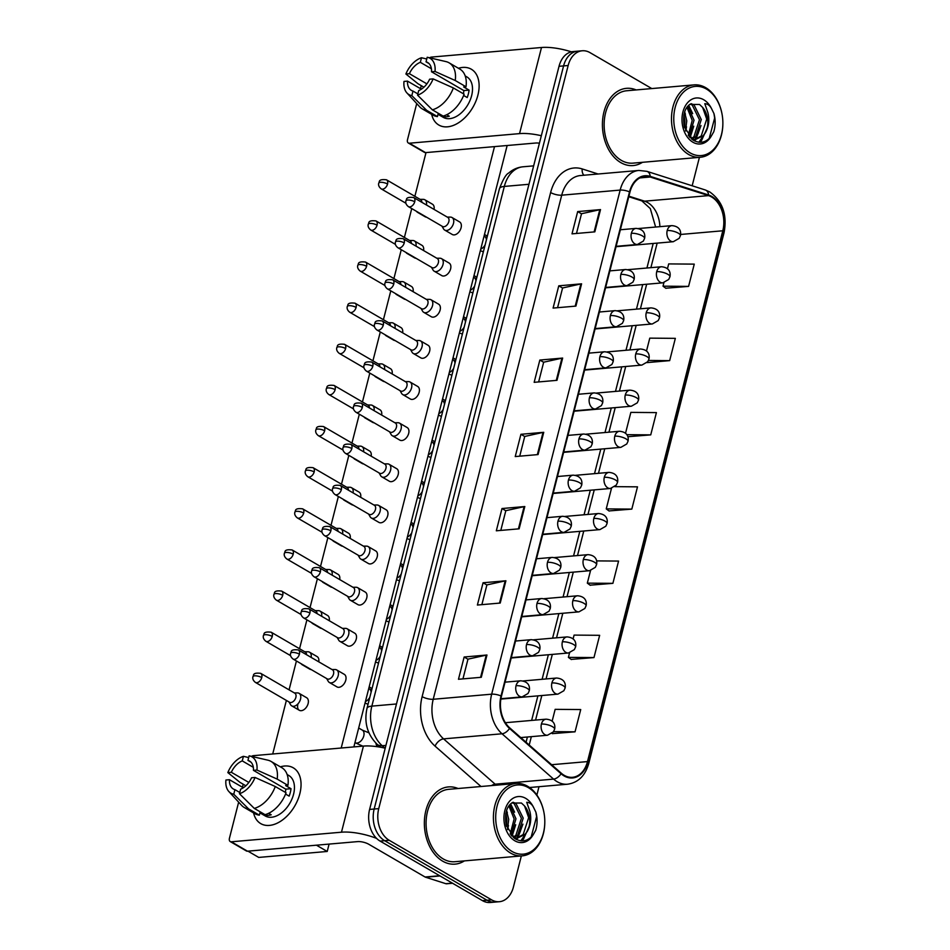 <?xml version="1.0" encoding="UTF-8"?>
<svg xmlns="http://www.w3.org/2000/svg" width="950" height="950" viewBox="0 0 950 950"><rect width="100%" height="100%" fill="white"/><g stroke="black" fill="none" stroke-linecap="round" stroke-linejoin="round"><path stroke-width="1.43" d="M636.144 89.929A38.748 27.312 85 0 0 626.466 88.338A38.748 27.312 85 0 0 602.573 120.436A38.748 27.312 85 0 0 620.742 162.581A38.748 27.312 85 0 0 633.199 165.561A38.748 27.312 85 0 0 642.449 162.319A38.748 27.312 85 0 1 633.199 165.561A38.748 27.312 85 0 1 620.742 162.581A38.748 27.312 85 0 1 602.573 120.436A38.748 27.312 85 0 1 626.466 88.338A38.748 27.312 85 0 1 636.144 89.929M458.078 788.512A38.748 27.312 85 0 0 448.4 786.921A38.748 27.312 85 0 0 424.508 819.019A38.748 27.312 85 0 0 442.676 861.163A38.748 27.312 85 0 0 455.133 864.132A38.748 27.312 85 0 0 464.384 860.902A38.748 27.312 85 0 1 455.133 864.132A38.748 27.312 85 0 1 442.676 861.163A38.748 27.312 85 0 1 424.508 819.019A38.748 27.312 85 0 1 448.4 786.921A38.748 27.312 85 0 1 458.078 788.512M711.609 196.994A25.84 18.204 -95 0 1 722.796 230.779L587.492 761.591A25.84 18.204 -95 0 1 572.494 777.302A25.84 18.204 -95 0 1 561.296 773.217L509.746 727.89A25.84 18.204 -95 0 1 501.457 696.207L629.957 192.114A25.84 18.204 -95 0 1 644.955 176.403A25.84 18.204 -95 0 1 650.168 177.009L708.522 195.617A25.84 18.204 -95 0 1 711.609 196.994M711.764 196.401A26.481 18.656 85 0 0 708.593 194.987L650.239 176.379A26.481 18.656 85 0 0 629.518 191.864L501.03 695.958A26.481 18.656 85 0 0 509.521 728.436L561.07 773.751A26.481 18.656 85 0 0 587.931 761.841L723.223 231.04A26.481 18.656 85 0 0 711.764 196.401M651.783 88.564L589.997 52.63A24.225 17.064 85 0 0 582.219 50.777L573.087 51.573A24.225 17.064 85 0 0 559.028 66.298L369.609 809.424A24.225 17.064 85 0 0 380.095 841.094L482.469 900.648L487.029 900.244A24.225 17.064 85 0 0 494.808 902.108A24.225 17.064 85 0 1 487.029 900.244L384.655 840.703L487.029 900.244L491.601 899.852A24.225 17.064 85 0 0 499.379 901.704A24.225 17.064 85 0 0 513.439 886.979L521.348 855.938M369.609 809.424L374.169 809.02A24.225 17.064 85 0 0 384.655 840.703A24.225 17.064 85 0 1 374.169 809.02L563.587 65.894L374.169 809.02L378.741 808.628A24.225 17.064 85 0 0 389.227 840.299L491.601 899.852M577.659 51.169A24.225 17.064 85 0 0 563.587 65.894A24.225 17.064 85 0 1 577.659 51.169M552.259 733.649L575.047 731.821L580.723 709.555L555.156 709.341L552.14 721.157M571.188 659.419L593.976 657.578L599.652 635.312L574.085 635.099L573.111 638.899M590.104 585.176L612.893 583.347L618.569 561.07L596.6 560.892M665.796 288.218L688.584 286.389L694.26 264.124L668.693 263.91L667.458 268.755M647.057 362.603L669.667 360.632L675.343 338.354L649.776 338.141L646.499 351.001M627.95 436.703L650.738 434.874L656.414 412.597L630.847 412.383L625.528 433.259M609.033 510.934L631.821 509.105L637.498 486.839L614.852 486.649M536.869 795.055L538.994 786.695M692.17 185.784L699.414 157.356M582.219 50.777A24.225 17.064 85 0 0 568.159 65.502L378.741 808.628M500.223 603.048L477.387 605.043L483.063 582.766L505.899 580.783L500.223 603.048M481.294 677.291L458.47 679.274L464.146 657.008L486.97 655.013L481.294 677.291M556.985 380.332L534.161 382.327L539.837 360.05L562.661 358.067L556.985 380.332M575.914 306.102L553.09 308.085L558.766 285.819L581.59 283.824L575.914 306.102M594.831 231.859L572.007 233.854L577.683 211.577L600.519 209.594L594.831 231.859M519.139 528.817L496.316 530.801L501.992 508.535L524.816 506.54L519.139 528.817M538.068 454.575L515.232 456.57L520.921 434.293L543.744 432.309L538.068 454.575M520.921 434.293L524.732 436.513M519.721 456.178L524.744 436.442L543.02 432.416A6.46 2.042 14.3 0 1 543.744 432.309M501.992 508.535L505.804 510.744M500.793 530.409L505.827 510.684L524.091 506.647A6.46 2.042 14.3 0 1 524.816 506.54M577.683 211.577L581.495 213.797M576.484 233.463L581.519 213.726L599.783 209.701A6.46 2.042 14.3 0 1 600.519 209.594M558.766 285.819L562.578 288.04M557.567 307.693L562.59 287.969L580.866 283.931A6.46 2.042 14.3 0 1 581.59 283.824M539.837 360.05L543.649 362.271M538.638 381.936L543.673 362.199L561.937 358.174A6.46 2.042 14.3 0 1 562.661 358.067M464.146 657.008L467.958 659.229M462.947 678.894L467.982 659.158L486.246 655.12A6.46 2.042 14.3 0 1 486.97 655.013M483.063 582.766L486.887 584.986M481.876 604.651L486.899 584.915L505.174 580.889A6.46 2.042 14.3 0 1 505.899 580.783M631.821 509.105L606.242 508.891L611.491 488.3M606.242 508.891L609.211 511.076M650.738 434.874L626.786 434.673M669.667 360.632L648.47 360.454M688.584 286.389L663.017 286.176L663.919 282.661M663.017 286.176L665.986 288.361M612.893 583.347L587.326 583.134L590.532 570.558M587.326 583.134L590.294 585.319M593.976 657.578L568.397 657.376L569.561 652.816M568.397 657.376L571.366 659.549M575.047 731.821L553.541 731.643M482.469 900.648A24.225 17.064 85 0 0 490.247 902.5L499.379 901.704M416.492 211.328A7.268 4.619 -59.8 0 0 417.537 212.337A7.268 4.619 -59.8 0 0 418.926 212.752M426.455 204.986A7.268 4.619 -59.8 0 0 424.84 199.773A7.268 4.619 -59.8 0 0 423.249 199.357A7.268 4.619 -59.8 0 0 422.892 199.381M421.859 202.314A5.249 3.337 -59.8 0 0 420.589 199.643L386.484 179.799C377.091 178.695 380 182.732 378.765 183.041A5.249 1.651 -165.7 0 1 380.344 182.305A5.249 1.651 14.3 0 1 387.553 184.015A5.249 3.337 -59.8 0 0 386.484 179.799M441.976 226.159L443.555 228.902A7.268 4.619 -59.8 0 0 444.707 230.078A7.268 4.619 -59.8 0 0 446.654 230.482A7.268 4.619 -59.8 0 0 453.031 224.758A7.268 4.619 -59.8 0 0 452.01 217.514A7.268 4.619 -59.8 0 0 450.419 217.099A7.268 4.619 -59.8 0 0 450.062 217.123M414.734 201.756A5.249 3.337 -59.8 0 1 408.381 206.613L442.486 226.456A5.249 3.337 -59.8 0 0 443.899 226.741A5.249 3.337 -59.8 0 0 448.839 221.599A5.249 3.337 -59.8 0 0 447.771 217.384L413.654 197.541C404.272 196.436 407.17 200.474 405.935 200.783A5.249 1.651 -165.7 0 1 407.514 200.046A5.249 1.651 14.3 0 1 414.734 201.756A5.249 3.337 -59.8 0 0 413.654 197.541M406.006 252.463A7.268 4.619 -59.8 0 0 407.051 253.472A7.268 4.619 -59.8 0 0 408.441 253.876M415.969 246.121A7.268 4.619 -59.8 0 0 414.354 240.908A7.268 4.619 -59.8 0 0 412.763 240.493A7.268 4.619 -59.8 0 0 412.407 240.504M411.374 243.438A5.249 3.337 -59.8 0 0 410.103 240.766L375.998 220.934C366.605 219.83 369.514 223.856 368.279 224.176A5.249 1.651 -165.7 0 1 369.859 223.428A5.249 1.651 14.3 0 1 377.067 225.15A5.249 3.337 -59.8 0 0 375.998 220.934M395.521 293.586A7.268 4.619 -59.8 0 0 396.566 294.595A7.268 4.619 -59.8 0 0 397.955 295.011M405.496 287.244A7.268 4.619 -59.8 0 0 403.869 282.031A7.268 4.619 -59.8 0 0 402.277 281.616A7.268 4.619 -59.8 0 0 401.921 281.639M400.888 284.572A5.249 3.337 -59.8 0 0 399.629 281.901L365.512 262.058C356.131 260.953 359.029 264.991 357.794 265.299A5.249 1.651 -165.7 0 1 359.373 264.563A5.249 1.651 14.3 0 1 366.593 266.273A5.249 3.337 -59.8 0 0 365.512 262.058M385.035 334.709A7.268 4.619 -59.8 0 0 386.08 335.73A7.268 4.619 -59.8 0 0 387.469 336.134M395.01 328.367A7.268 4.619 -59.8 0 0 393.383 323.166A7.268 4.619 -59.8 0 0 391.792 322.751A7.268 4.619 -59.8 0 0 391.436 322.762M390.414 325.696A5.249 3.337 -59.8 0 0 389.144 323.024L355.039 303.192C345.646 302.088 348.555 306.114 347.308 306.434A5.249 1.651 -165.7 0 1 348.899 305.686A5.249 1.651 14.3 0 1 356.108 307.396A5.249 3.337 -59.8 0 0 355.039 303.192M374.549 375.844A7.268 4.619 -59.8 0 0 375.594 376.853A7.268 4.619 -59.8 0 0 376.996 377.257M384.524 369.503A7.268 4.619 -59.8 0 0 382.909 364.289A7.268 4.619 -59.8 0 0 381.318 363.874A7.268 4.619 -59.8 0 0 380.95 363.886M379.929 366.831A5.249 3.337 -59.8 0 0 378.658 364.159L344.553 344.316C335.16 343.211 338.069 347.249 336.822 347.558A5.249 1.651 -165.7 0 1 338.414 346.821A5.249 1.651 14.3 0 1 345.622 348.531A5.249 3.337 -59.8 0 0 344.553 344.316M431.49 267.283L433.069 270.026A7.268 4.619 -59.8 0 0 434.221 271.213A7.268 4.619 -59.8 0 0 436.169 271.605A7.268 4.619 -59.8 0 0 442.546 265.881A7.268 4.619 -59.8 0 0 441.524 258.649A7.268 4.619 -59.8 0 0 439.933 258.234A7.268 4.619 -59.8 0 0 439.577 258.246M404.249 242.891A5.249 3.337 -59.8 0 1 397.896 247.748L432.001 267.579A5.249 3.337 -59.8 0 0 433.414 267.876A5.249 3.337 -59.8 0 0 438.354 262.723A5.249 3.337 -59.8 0 0 437.285 258.507L403.18 238.676C393.787 237.571 396.696 241.597 395.449 241.917A5.249 1.651 -165.7 0 1 397.041 241.169A5.249 1.651 14.3 0 1 404.249 242.891A5.249 3.337 -59.8 0 0 403.18 238.676M421.016 308.418L422.596 311.161A7.268 4.619 -59.8 0 0 423.736 312.336A7.268 4.619 -59.8 0 0 425.695 312.74A7.268 4.619 -59.8 0 0 432.06 307.016A7.268 4.619 -59.8 0 0 431.051 299.772A7.268 4.619 -59.8 0 0 429.459 299.357A7.268 4.619 -59.8 0 0 429.091 299.369M393.763 284.014A5.249 3.337 -59.8 0 1 387.41 288.871L421.527 308.714A5.249 3.337 -59.8 0 0 422.928 308.999A5.249 3.337 -59.8 0 0 427.868 303.858A5.249 3.337 -59.8 0 0 426.799 299.642L392.694 279.799C383.301 278.694 386.211 282.732 384.964 283.041A5.249 1.651 -165.7 0 1 386.555 282.304A5.249 1.651 14.3 0 1 393.763 284.014A5.249 3.337 -59.8 0 0 392.694 279.799M410.531 349.541L412.11 352.284A7.268 4.619 -59.8 0 0 413.25 353.459A7.268 4.619 -59.8 0 0 415.209 353.863A7.268 4.619 -59.8 0 0 421.574 348.139A7.268 4.619 -59.8 0 0 420.565 340.907A7.268 4.619 -59.8 0 0 418.974 340.492A7.268 4.619 -59.8 0 0 418.617 340.504M383.277 325.137A5.249 3.337 -59.8 0 1 376.936 330.006L411.041 349.838A5.249 3.337 -59.8 0 0 412.442 350.122A5.249 3.337 -59.8 0 0 417.383 344.981A5.249 3.337 -59.8 0 0 416.314 340.765L382.209 320.934C372.816 319.817 375.725 323.855 374.49 324.164A5.249 1.651 -165.7 0 1 376.069 323.428A5.249 1.651 14.3 0 1 383.277 325.137A5.249 3.337 -59.8 0 0 382.209 320.934M458.446 68.269A32.3 20.52 120.2 0 1 477.897 95.143A32.3 20.52 120.2 0 1 453.981 125.174A32.3 20.52 120.2 0 1 431.656 114.332A32.3 20.52 120.2 0 0 438.841 125.044A32.3 20.52 120.2 0 0 477.897 95.143A32.3 20.52 120.2 0 0 471.307 69.219A32.3 20.52 120.2 0 0 458.446 68.269M571.401 51.834A32.3 10.189 -165.7 0 0 541.5 47.5L431.348 57.095A4.037 2.565 -59.8 0 0 429.661 57.819M541.334 135.719A32.3 10.189 -165.7 0 0 519.543 133.618L409.402 143.213L425.564 152.618L535.705 143.023A8.075 2.553 14.3 0 1 539.422 143.213M425.564 152.618A4.037 2.565 120.2 0 1 424.484 152.392L408.31 142.987A4.037 2.565 -59.8 0 1 407.491 139.745L416.718 103.562M420.506 88.683L421.277 85.666M408.31 142.987A4.037 2.565 -59.8 0 0 409.402 143.213M280.381 766.852A32.3 20.52 120.2 0 1 299.832 793.725A32.3 20.52 120.2 0 1 275.916 823.757A32.3 20.52 120.2 0 1 253.579 812.915A32.3 20.52 120.2 0 0 260.775 823.626L260.775 823.626A32.3 20.52 120.2 0 0 299.832 793.725A32.3 20.52 120.2 0 0 293.241 767.802A32.3 20.52 120.2 0 0 280.381 766.852M385.213 748.196A32.3 10.189 -165.7 0 0 363.434 746.082L253.282 755.678A4.037 2.565 -59.8 0 0 251.596 756.402M376.544 838.363A32.3 10.189 -165.7 0 0 341.478 832.2L231.337 841.795L247.499 851.2L357.639 841.605A8.075 2.553 14.3 0 1 368.742 844.241L425.077 877.004L439.648 875.734M247.499 851.2A4.037 2.565 120.2 0 1 246.406 850.974L230.244 841.569A4.037 2.565 -59.8 0 1 229.425 838.328L238.652 802.144M242.44 787.265L243.212 784.249M230.244 841.569A4.037 2.565 -59.8 0 0 231.337 841.795M452.592 883.262L446.654 883.785A4.037 2.85 -95 0 1 445.835 883.69L425.564 877.218A4.037 2.85 -95 0 1 425.077 877.004M722.166 114.796L722.131 114.617A36.326 25.602 85 0 0 705.696 87.673A36.326 25.602 85 0 0 694.023 84.883L626.679 90.761A36.326 25.602 85 0 0 604.283 120.852A36.326 25.602 85 0 0 621.312 160.36A36.326 25.602 85 0 0 632.985 163.139L700.328 157.273A36.326 25.602 85 0 0 722.867 123.132L722.867 122.942A34.711 24.463 85 0 0 722.166 114.796A34.711 24.463 85 0 0 706.456 89.062A34.711 24.463 85 0 0 675.153 107.504A34.711 24.463 85 0 0 690.175 152.902A34.711 24.463 85 0 0 722.867 122.942M694.023 84.883A36.326 25.602 85 0 0 671.626 114.986A36.326 25.602 85 0 0 688.655 154.494A36.326 25.602 85 0 0 700.328 157.273M705.363 132.834A18.252 12.861 85 0 0 702.632 107.409L699.509 104.452L689.759 104.429C684.368 108.431 682.551 115.936 684.321 126.944L693.013 140.042C699.984 143.996 706.076 142.702 711.265 136.135L713.747 131.812C715.552 125.911 715.611 119.819 713.949 113.561L711.574 108.692C709.923 105.521 707.667 103.859 704.793 103.704L707.881 112.611C709.674 119.819 708.842 126.564 705.363 132.834L703.036 135.826L695.531 139.543L691.921 139.258L695.792 136.456L701.278 119.569L694.082 104.939L691.101 103.657M690.27 104.108L692.265 105.106L699.461 119.736L693.975 136.622L691.303 138.748M684.558 112.183L686.779 120.84L685.556 130.566M683.834 115.069L684.974 120.994L684.546 127.751M687.752 106.246L694.034 120.211L689.106 136.491M686.933 107.291L692.217 120.365L688.275 135.411M702.632 107.409L706.717 119.106L701.231 135.993L694.628 139.591M695.531 139.543L692.574 139.745M708.13 125.923L701.516 140.6L699.639 142.31M701.005 125.554L695.922 139.282M695.732 139.531L694.557 140.933M688.703 105.272L692.669 113.608M693.749 126.184L690.151 137.655M684.653 111.898L685.413 114.237M686.506 126.813L685.769 131.041M713.949 113.561L714.649 118.061L709.199 138.51M705.672 132.311L698.915 142.251M698.416 132.941L694.877 139.543M694.83 139.602L693.987 140.636M691.172 133.57L689.605 137.073M544.101 813.378L544.065 813.2A36.326 25.602 85 0 0 527.618 786.256A36.326 25.602 85 0 0 515.957 783.465L448.614 789.331A36.326 25.602 85 0 0 426.218 819.434A36.326 25.602 85 0 0 443.246 858.943A36.326 25.602 85 0 0 454.919 861.721L522.263 855.855A36.326 25.602 85 0 0 544.801 821.714L544.801 821.524A34.711 24.463 85 0 0 544.101 813.378A34.711 24.463 85 0 0 528.39 787.645A34.711 24.463 85 0 0 497.088 806.087A34.711 24.463 85 0 0 512.109 851.485A34.711 24.463 85 0 0 544.801 821.524M515.957 783.465A36.326 25.602 85 0 0 493.561 813.556A36.326 25.602 85 0 0 510.589 853.076A36.326 25.602 85 0 0 522.263 855.855M527.298 831.416A18.252 12.861 85 0 0 524.566 805.992L521.443 803.035L511.694 803.011C506.303 807.013 504.486 814.518 506.255 825.526L514.947 838.624C521.918 842.579 528.01 841.273 533.199 834.717L535.681 830.395C537.474 824.493 537.546 818.401 535.883 812.143L533.508 807.274C531.857 804.104 529.601 802.441 526.727 802.287L529.815 811.193C531.608 818.401 530.777 825.146 527.298 831.416L524.97 834.409L517.465 838.126L513.855 837.841L517.726 835.038L523.212 818.152L516.004 803.522L513.036 802.239M512.204 802.691L514.199 803.676L521.396 818.318L515.909 835.204L513.237 837.33M506.492 810.766L508.713 819.422L507.49 829.148M505.768 813.651L506.908 819.577L506.481 826.334M509.687 804.828L515.969 818.793L511.041 835.074M508.867 805.873L514.152 818.947L510.209 833.993M524.566 805.992L528.651 817.677L523.165 834.575L516.562 838.173M517.465 838.126L514.496 838.328M530.064 824.505L523.45 839.182L521.574 840.893M522.928 824.137L517.857 837.864M517.667 838.102L516.491 839.515M510.637 803.854L514.603 812.191M515.684 824.766L512.086 836.238M506.576 810.481L507.348 812.82M508.44 825.396L507.704 829.623M535.883 812.143L536.584 816.644L531.133 837.092M527.606 830.894L520.837 840.833M520.351 831.523L516.812 838.126M516.764 838.185L515.921 839.218M513.107 832.153L511.539 835.656M336.692 669.928L344.292 674.346A7.268 4.619 120.2 0 1 345.776 680.176A7.268 4.619 120.2 0 1 336.989 686.909L329.389 682.492A7.268 4.619 -59.8 0 0 331.336 682.884A7.268 4.619 -59.8 0 0 337.713 677.16A7.268 4.619 -59.8 0 0 336.692 669.928A7.268 4.619 -59.8 0 0 335.101 669.512A7.268 4.619 -59.8 0 0 334.744 669.524M347.178 628.793L354.777 633.222A7.268 4.619 120.2 0 1 356.262 639.053A7.268 4.619 120.2 0 1 347.474 645.774L339.874 641.357A7.268 4.619 -59.8 0 0 341.822 641.761A7.268 4.619 -59.8 0 0 348.187 636.037A7.268 4.619 -59.8 0 0 347.178 628.793A7.268 4.619 -59.8 0 0 345.586 628.377A7.268 4.619 -59.8 0 0 345.23 628.401M357.663 587.67L365.263 592.087A7.268 4.619 120.2 0 1 366.747 597.918A7.268 4.619 120.2 0 1 357.948 604.651L350.36 600.234A7.268 4.619 -59.8 0 0 352.308 600.638A7.268 4.619 -59.8 0 0 358.673 594.914A7.268 4.619 -59.8 0 0 357.663 587.67A7.268 4.619 -59.8 0 0 356.072 587.254A7.268 4.619 -59.8 0 0 355.716 587.266M368.149 546.547L375.737 550.964A7.268 4.619 120.2 0 1 377.221 556.795A7.268 4.619 120.2 0 1 368.434 563.528L360.834 559.099A7.268 4.619 -59.8 0 0 362.793 559.503A7.268 4.619 -59.8 0 0 369.158 553.779A7.268 4.619 -59.8 0 0 368.149 546.547A7.268 4.619 -59.8 0 0 366.558 546.131A7.268 4.619 -59.8 0 0 366.189 546.143M378.634 505.412L386.223 509.829A7.268 4.619 120.2 0 1 387.707 515.672A7.268 4.619 120.2 0 1 378.919 522.393L371.319 517.976A7.268 4.619 -59.8 0 0 373.267 518.379A7.268 4.619 -59.8 0 0 379.644 512.656A7.268 4.619 -59.8 0 0 378.634 505.412A7.268 4.619 -59.8 0 0 377.043 504.996A7.268 4.619 -59.8 0 0 376.675 505.008M289.002 701.955L290.581 704.698A7.268 4.619 -59.8 0 0 291.733 705.874A7.268 4.619 -59.8 0 0 293.681 706.278A7.268 4.619 -59.8 0 0 300.521 699.153A7.268 4.619 -59.8 0 0 299.036 693.31L306.636 697.727A7.268 4.619 120.2 0 1 308.121 703.57A7.268 4.619 120.2 0 1 299.333 710.291A7.268 4.619 120.2 0 1 297.849 704.461M311.137 657.4A7.268 4.619 -59.8 0 0 309.522 652.187L317.122 656.604A7.268 4.619 120.2 0 1 318.737 661.818M321.622 616.265A7.268 4.619 -59.8 0 0 320.008 611.064L327.596 615.481A7.268 4.619 120.2 0 1 329.223 620.682M332.108 575.142A7.268 4.619 -59.8 0 0 330.493 569.929L338.081 574.346A7.268 4.619 120.2 0 1 339.708 579.559M342.594 534.007A7.268 4.619 -59.8 0 0 340.967 528.806L348.567 533.223A7.268 4.619 120.2 0 1 350.182 538.436M389.108 464.289L396.708 468.706A7.268 4.619 120.2 0 1 398.192 474.537A7.268 4.619 120.2 0 1 389.405 481.27L381.805 476.853A7.268 4.619 -59.8 0 0 383.753 477.244A7.268 4.619 -59.8 0 0 390.129 471.521A7.268 4.619 -59.8 0 0 389.108 464.289A7.268 4.619 -59.8 0 0 387.517 463.873A7.268 4.619 -59.8 0 0 387.161 463.885M399.594 423.154L407.194 427.571A7.268 4.619 120.2 0 1 408.678 433.414A7.268 4.619 120.2 0 1 399.891 440.135L392.291 435.718A7.268 4.619 -59.8 0 0 394.238 436.121A7.268 4.619 -59.8 0 0 400.615 430.397A7.268 4.619 -59.8 0 0 399.594 423.154A7.268 4.619 -59.8 0 0 398.003 422.738A7.268 4.619 -59.8 0 0 397.646 422.762M410.079 382.031L417.679 386.448A7.268 4.619 120.2 0 1 419.164 392.279A7.268 4.619 120.2 0 1 410.364 399.012L402.776 394.594A7.268 4.619 -59.8 0 0 404.724 394.998A7.268 4.619 -59.8 0 0 411.089 389.274A7.268 4.619 -59.8 0 0 410.079 382.031A7.268 4.619 -59.8 0 0 408.488 381.615A7.268 4.619 -59.8 0 0 408.132 381.627M353.079 492.884A7.268 4.619 -59.8 0 0 351.452 487.671L359.053 492.088A7.268 4.619 120.2 0 1 360.668 497.301M363.553 451.761A7.268 4.619 -59.8 0 0 361.938 446.548L369.538 450.965A7.268 4.619 120.2 0 1 371.153 456.178M420.565 340.907L428.165 345.325A7.268 4.619 120.2 0 1 429.637 351.156A7.268 4.619 120.2 0 1 420.85 357.889L413.25 353.459M431.051 299.772L438.639 304.19A7.268 4.619 120.2 0 1 440.123 310.032A7.268 4.619 120.2 0 1 431.336 316.754L423.736 312.336M441.524 258.649L449.124 263.067A7.268 4.619 120.2 0 1 450.609 268.897A7.268 4.619 120.2 0 1 441.821 275.631L434.221 271.213M382.909 364.289L390.497 368.707A7.268 4.619 120.2 0 1 392.124 373.92M393.383 323.166L400.983 327.584A7.268 4.619 120.2 0 1 402.61 332.797M403.869 282.031L411.469 286.449A7.268 4.619 120.2 0 1 413.084 291.662M414.354 240.908L421.954 245.326A7.268 4.619 120.2 0 1 423.569 250.539M374.039 410.626A7.268 4.619 -59.8 0 0 372.424 405.412L380.024 409.842A7.268 4.619 120.2 0 1 381.639 415.043M452.01 217.514L459.61 221.932A7.268 4.619 120.2 0 1 461.094 227.774A7.268 4.619 120.2 0 1 452.307 234.496L444.707 230.078M424.84 199.773L432.44 204.203A7.268 4.619 120.2 0 1 434.055 209.404M507.157 145.504L353.863 746.914M329.092 844.087L327.216 851.461L258.733 857.422L247.95 851.153L316.433 845.191L327.216 851.461M272.721 753.979L286.377 700.423M289.073 689.854L296.424 660.986M299.547 648.719L306.909 619.851M310.032 607.596L317.395 578.728M320.518 566.461L327.881 537.593M331.004 525.338L338.366 496.47M341.489 484.215L348.84 455.335M351.963 443.08L359.326 414.212M362.449 401.957L369.811 373.089M372.934 360.822L380.297 331.954M383.42 319.699L390.782 290.831M393.906 278.576L401.256 249.696M404.391 237.441L411.742 208.572M414.865 196.317L426.016 152.57M494.499 146.609L341.204 748.018M426.526 217.17A7.268 4.619 120.2 0 1 425.125 216.754A7.268 4.619 120.2 0 1 424.08 215.745M374.11 422.809A7.268 4.619 120.2 0 1 372.709 422.394A7.268 4.619 120.2 0 1 371.664 421.384M416.041 258.293A7.268 4.619 120.2 0 1 414.639 257.889A7.268 4.619 120.2 0 1 413.594 256.88M405.555 299.428A7.268 4.619 120.2 0 1 404.166 299.012A7.268 4.619 120.2 0 1 403.121 298.003M395.069 340.551A7.268 4.619 120.2 0 1 393.68 340.147A7.268 4.619 120.2 0 1 392.635 339.138M384.584 381.674A7.268 4.619 120.2 0 1 383.194 381.271A7.268 4.619 120.2 0 1 382.149 380.261M363.624 463.933A7.268 4.619 120.2 0 1 362.223 463.529A7.268 4.619 120.2 0 1 361.178 462.519M353.139 505.067A7.268 4.619 120.2 0 1 351.749 504.652A7.268 4.619 120.2 0 1 350.704 503.642M342.653 546.191A7.268 4.619 120.2 0 1 341.264 545.787A7.268 4.619 120.2 0 1 340.219 544.778M332.168 587.326A7.268 4.619 120.2 0 1 330.778 586.91A7.268 4.619 120.2 0 1 329.733 585.901M321.694 628.449A7.268 4.619 120.2 0 1 320.293 628.045A7.268 4.619 120.2 0 1 319.247 627.024M311.208 669.572A7.268 4.619 120.2 0 1 309.807 669.168A7.268 4.619 120.2 0 1 308.762 668.159M426.894 83.873L409.402 73.696A16.15 10.26 120.2 0 1 420.327 62.32L431.395 68.756M429.008 63.555L426.027 61.821A16.15 10.26 120.2 0 1 427.631 62.486A16.15 10.26 120.2 0 1 431.514 71.772L463.838 90.571A16.15 10.26 -59.8 0 1 463.374 93.765M465.215 75.941L466.842 76.891A23.417 14.879 120.2 0 1 471.628 95.689A23.417 14.879 120.2 0 1 443.306 117.373L438.009 114.297M426.027 61.821L427.191 57.261A20.995 13.336 120.2 0 1 427.654 57.356L446.013 61.608A26.648 16.934 120.2 0 1 449.077 62.819L459.848 69.089A26.648 16.934 120.2 0 1 466.011 86.782L463.707 86.984L469.086 90.119A23.417 14.879 120.2 0 1 468.386 93.812A23.417 14.879 120.2 0 1 467.198 97.541L463.636 95.463M417.858 93.896L412.989 91.069L411.825 95.641L426.645 110.319L437.428 116.577L438.188 113.573L443.579 116.707A23.417 14.879 120.2 0 0 449.291 116.209L446.726 114.724M464.122 94.204A26.648 16.934 120.2 0 1 443.128 116.078L432.357 109.82L417.537 95.143L418.701 90.571A16.15 10.26 120.2 0 0 429.614 79.194L433.129 78.886L453.352 87.934L464.122 94.204M437.428 116.577A26.648 16.934 120.2 0 1 433.058 115.152L422.275 108.882A26.648 16.934 120.2 0 1 419.722 106.816L406.944 92.969A20.995 13.336 120.2 0 1 403.999 81.427L407.514 81.118L421.384 89.181M466.011 86.782L455.24 80.513L435.017 71.464L431.514 71.772M449.077 62.819A26.648 16.934 120.2 0 1 455.24 80.513M453.352 87.934A26.648 16.934 120.2 0 1 432.357 109.82M426.645 110.319A26.648 16.934 120.2 0 1 422.275 108.882M427.654 57.356A20.995 13.336 120.2 0 1 435.017 71.464M433.129 78.886A20.995 13.336 120.2 0 1 417.537 95.143M411.825 95.641A20.995 13.336 120.2 0 1 406.944 92.969M412.989 91.069A16.15 10.26 120.2 0 1 411.397 90.404A16.15 10.26 120.2 0 1 407.514 81.118M409.402 73.696L405.899 74.005L418.012 83.754L423.926 87.198M405.899 74.005A20.995 13.336 120.2 0 1 421.491 57.748L420.327 62.32M426.752 58.995L421.491 57.748M469.086 90.119L463.838 90.571M443.793 115.888L443.579 116.707M248.829 782.456L231.337 772.279A16.15 10.26 120.2 0 1 242.262 760.903L253.329 767.339M250.931 762.137L247.962 760.404A16.15 10.26 120.2 0 1 249.565 761.069A16.15 10.26 120.2 0 1 253.448 770.355L285.772 789.153A16.15 10.26 -59.8 0 1 285.309 792.347M287.137 774.523L288.776 775.473A23.417 14.879 120.2 0 1 293.562 794.271A23.417 14.879 120.2 0 1 265.24 815.955L259.944 812.879M247.962 760.404L249.126 755.844A20.995 13.336 120.2 0 1 249.589 755.939L267.947 760.19A26.648 16.934 120.2 0 1 271.011 761.401L281.782 767.671A26.648 16.934 120.2 0 1 287.945 785.365L285.629 785.567L291.021 788.702A23.417 14.879 120.2 0 1 290.32 792.395A23.417 14.879 120.2 0 1 289.132 796.124L285.57 794.046M239.792 792.478L234.923 789.652L233.759 794.224L248.579 808.889L259.362 815.159L260.122 812.155L265.513 815.29A23.417 14.879 120.2 0 0 271.225 814.791L268.66 813.307M286.057 792.787A26.648 16.934 120.2 0 1 265.062 814.661L254.291 808.403L239.471 793.725L240.635 789.153A16.15 10.26 120.2 0 0 251.548 777.777L255.063 777.468L275.274 786.517L286.057 792.787M259.362 815.159A26.648 16.934 120.2 0 1 254.992 813.734L244.209 807.464A26.648 16.934 120.2 0 1 241.656 805.398L228.879 791.552A20.995 13.336 120.2 0 1 225.934 780.009L229.449 779.701L243.319 787.764M287.945 785.365L277.174 779.095L256.951 770.046L253.448 770.355M271.011 761.401A26.648 16.934 120.2 0 1 277.174 779.095M275.274 786.517A26.648 16.934 120.2 0 1 254.291 808.403M248.579 808.889A26.648 16.934 120.2 0 1 244.209 807.464M249.589 755.939A20.995 13.336 120.2 0 1 256.951 770.046M255.063 777.468A20.995 13.336 120.2 0 1 239.471 793.725M233.759 794.224A20.995 13.336 120.2 0 1 228.879 791.552M234.923 789.652A16.15 10.26 120.2 0 1 233.332 788.987A16.15 10.26 120.2 0 1 229.449 779.701M231.337 772.279L227.834 772.587L239.934 782.337L245.86 785.781M227.834 772.587A20.995 13.336 120.2 0 1 243.426 756.331L242.262 760.903M248.686 757.578L243.426 756.331M291.021 788.702L285.772 789.153M265.727 814.471L265.513 815.29M364.064 416.967A7.268 4.619 -59.8 0 0 365.109 417.976A7.268 4.619 -59.8 0 0 366.51 418.392M372.424 405.412A7.268 4.619 -59.8 0 0 370.832 405.009A7.268 4.619 -59.8 0 0 370.476 405.021M369.443 407.954A5.249 3.337 -59.8 0 0 368.173 405.282L334.067 385.439C324.674 384.334 327.584 388.372 326.349 388.681A5.249 1.651 -165.7 0 1 327.928 387.944A5.249 1.651 14.3 0 1 335.136 389.654A5.249 3.337 -59.8 0 0 334.067 385.439M353.59 458.102A7.268 4.619 -59.8 0 0 354.635 459.111A7.268 4.619 -59.8 0 0 356.024 459.515M361.938 446.548A7.268 4.619 -59.8 0 0 360.347 446.132A7.268 4.619 -59.8 0 0 359.991 446.144M358.957 449.077A5.249 3.337 -59.8 0 0 357.687 446.405L323.582 426.574C314.189 425.469 317.098 429.495 315.863 429.816A5.249 1.651 -165.7 0 1 317.442 429.067A5.249 1.651 14.3 0 1 324.651 430.789A5.249 3.337 -59.8 0 0 323.582 426.574M343.104 499.225A7.268 4.619 -59.8 0 0 344.149 500.234A7.268 4.619 -59.8 0 0 345.539 500.65M351.452 487.671A7.268 4.619 -59.8 0 0 349.861 487.255A7.268 4.619 -59.8 0 0 349.505 487.279M348.472 490.212A5.249 3.337 -59.8 0 0 347.201 487.54L313.096 467.697C303.715 466.593 306.613 470.63 305.378 470.939A5.249 1.651 -165.7 0 1 306.957 470.202A5.249 1.651 14.3 0 1 314.177 471.912A5.249 3.337 -59.8 0 0 313.096 467.697M372.792 366.272A5.249 3.337 -59.8 0 1 366.451 371.129L400.556 390.973A5.249 3.337 -59.8 0 0 401.969 391.258A5.249 3.337 -59.8 0 0 406.897 386.104A5.249 3.337 -59.8 0 0 405.828 381.9L371.723 362.057C362.33 360.952 365.239 364.99 364.004 365.299A5.249 1.651 -165.7 0 1 365.584 364.551A5.249 1.651 14.3 0 1 372.792 366.272A5.249 3.337 -59.8 0 0 371.723 362.057M400.045 390.676L401.624 393.419A7.268 4.619 -59.8 0 0 402.776 394.594M362.318 407.396A5.249 3.337 -59.8 0 1 355.965 412.253L390.07 432.096A5.249 3.337 -59.8 0 0 391.483 432.381A5.249 3.337 -59.8 0 0 396.423 427.239A5.249 3.337 -59.8 0 0 395.343 423.023L361.238 403.18C351.856 402.076 354.754 406.113 353.519 406.422A5.249 1.651 -165.7 0 1 355.098 405.686A5.249 1.651 14.3 0 1 362.318 407.396A5.249 3.337 -59.8 0 0 361.238 403.18M389.559 431.799L391.139 434.542A7.268 4.619 -59.8 0 0 392.291 435.718M351.832 448.531A5.249 3.337 -59.8 0 1 345.479 453.387L379.584 473.219A5.249 3.337 -59.8 0 0 380.997 473.516A5.249 3.337 -59.8 0 0 385.938 468.362A5.249 3.337 -59.8 0 0 384.869 464.146L350.764 444.315C341.371 443.211 344.28 447.236 343.033 447.557A5.249 1.651 -165.7 0 1 344.613 446.809A5.249 1.651 14.3 0 1 351.832 448.531A5.249 3.337 -59.8 0 0 350.764 444.315M379.074 472.922L380.653 475.665A7.268 4.619 -59.8 0 0 381.805 476.853M332.619 540.36A7.268 4.619 -59.8 0 0 333.664 541.369A7.268 4.619 -59.8 0 0 335.053 541.773M340.967 528.806A7.268 4.619 -59.8 0 0 339.376 528.39A7.268 4.619 -59.8 0 0 339.019 528.402M337.998 531.335A5.249 3.337 -59.8 0 0 336.728 528.663L302.623 508.832C293.229 507.728 296.139 511.753 294.892 512.074A5.249 1.651 -165.7 0 1 296.471 511.326A5.249 1.651 14.3 0 1 303.691 513.036A5.249 3.337 -59.8 0 0 302.623 508.832M322.133 581.483A7.268 4.619 -59.8 0 0 323.178 582.492A7.268 4.619 -59.8 0 0 324.579 582.896M330.493 569.929A7.268 4.619 -59.8 0 0 328.902 569.513A7.268 4.619 -59.8 0 0 328.534 569.525M327.512 572.47A5.249 3.337 -59.8 0 0 326.242 569.798L292.137 549.955C282.744 548.851 285.653 552.888 284.406 553.197A5.249 1.651 -165.7 0 1 285.998 552.461A5.249 1.651 14.3 0 1 293.206 554.171A5.249 3.337 -59.8 0 0 292.137 549.955M311.647 622.606A7.268 4.619 -59.8 0 0 312.692 623.616A7.268 4.619 -59.8 0 0 314.094 624.031M320.008 611.064A7.268 4.619 -59.8 0 0 318.416 610.648A7.268 4.619 -59.8 0 0 318.048 610.66M317.027 613.593A5.249 3.337 -59.8 0 0 315.756 610.921L281.651 591.09C272.258 589.974 275.168 594.011 273.933 594.32A5.249 1.651 -165.7 0 1 275.512 593.584A5.249 1.651 14.3 0 1 282.72 595.294A5.249 3.337 -59.8 0 0 281.651 591.09M301.174 663.741A7.268 4.619 -59.8 0 0 302.219 664.751A7.268 4.619 -59.8 0 0 303.608 665.154M309.522 652.187A7.268 4.619 -59.8 0 0 307.931 651.771A7.268 4.619 -59.8 0 0 307.574 651.783M306.541 654.728A5.249 3.337 -59.8 0 0 305.271 652.056L271.166 632.213C261.772 631.109 264.682 635.146 263.447 635.455A5.249 1.651 -165.7 0 1 265.026 634.707A5.249 1.651 14.3 0 1 272.234 636.429A5.249 3.337 -59.8 0 0 271.166 632.213M261.761 677.552A5.249 3.337 -59.8 0 1 255.408 682.409L289.512 702.252A5.249 3.337 -59.8 0 0 290.926 702.537A5.249 3.337 -59.8 0 0 295.866 697.395A5.249 3.337 -59.8 0 0 294.785 693.179L260.68 673.336C251.299 672.232 254.196 676.269 252.961 676.578A5.249 1.651 -165.7 0 1 254.541 675.842A5.249 1.651 14.3 0 1 261.761 677.552A5.249 3.337 -59.8 0 0 260.68 673.336M299.036 693.31A7.268 4.619 -59.8 0 0 297.445 692.894A7.268 4.619 -59.8 0 0 297.089 692.918M341.347 489.654A5.249 3.337 -59.8 0 1 334.994 494.511L369.099 514.354A5.249 3.337 -59.8 0 0 370.512 514.639A5.249 3.337 -59.8 0 0 375.452 509.497A5.249 3.337 -59.8 0 0 374.383 505.281L340.278 485.438C330.885 484.334 333.794 488.371 332.548 488.68A5.249 1.651 -165.7 0 1 334.139 487.944A5.249 1.651 14.3 0 1 341.347 489.654A5.249 3.337 -59.8 0 0 340.278 485.438M368.6 514.057L370.179 516.8A7.268 4.619 -59.8 0 0 371.319 517.976M330.861 530.777A5.249 3.337 -59.8 0 1 324.52 535.646L358.625 555.477A5.249 3.337 -59.8 0 0 360.026 555.774A5.249 3.337 -59.8 0 0 364.966 550.62A5.249 3.337 -59.8 0 0 363.897 546.404L329.793 526.573C320.399 525.469 323.309 529.494 322.074 529.803A5.249 1.651 -165.7 0 1 323.653 529.067A5.249 1.651 14.3 0 1 330.861 530.777A5.249 3.337 -59.8 0 0 329.793 526.573M358.114 555.18L359.694 557.923A7.268 4.619 -59.8 0 0 360.834 559.099M320.376 571.912A5.249 3.337 -59.8 0 1 314.034 576.769L348.139 596.612A5.249 3.337 -59.8 0 0 349.541 596.897A5.249 3.337 -59.8 0 0 354.481 591.743A5.249 3.337 -59.8 0 0 353.412 587.539L319.307 567.696C309.914 566.592 312.823 570.629 311.588 570.938A5.249 1.651 -165.7 0 1 313.168 570.19A5.249 1.651 14.3 0 1 320.376 571.912A5.249 3.337 -59.8 0 0 319.307 567.696M347.629 596.315L349.208 599.058A7.268 4.619 -59.8 0 0 350.36 600.234M309.902 613.035A5.249 3.337 -59.8 0 1 303.549 617.892L337.654 637.735A5.249 3.337 -59.8 0 0 339.067 638.02A5.249 3.337 -59.8 0 0 344.007 632.878A5.249 3.337 -59.8 0 0 342.926 628.663L308.821 608.819C299.44 607.715 302.337 611.752 301.103 612.061A5.249 1.651 -165.7 0 1 302.682 611.325A5.249 1.651 14.3 0 1 309.902 613.035A5.249 3.337 -59.8 0 0 308.821 608.819M337.143 637.438L338.723 640.181A7.268 4.619 -59.8 0 0 339.874 641.357M299.416 654.17A5.249 3.337 -59.8 0 1 293.063 659.027L327.168 678.858A5.249 3.337 -59.8 0 0 328.581 679.155A5.249 3.337 -59.8 0 0 333.521 674.001A5.249 3.337 -59.8 0 0 332.452 669.786L298.348 649.954C288.954 648.85 291.864 652.876 290.617 653.196A5.249 1.651 -165.7 0 1 292.196 652.448A5.249 1.651 14.3 0 1 299.416 654.17A5.249 3.337 -59.8 0 0 298.348 649.954M326.657 678.561L328.237 681.316A7.268 4.619 -59.8 0 0 329.389 682.492M722.796 230.779L680.627 234.46M659.882 226.67A25.84 18.204 85 0 0 647.686 202.564A25.84 18.204 85 0 0 644.599 201.186L628.912 196.187M587.931 761.841A8.075 2.553 14.3 0 1 588.763 763.432L724.066 232.631C727.367 214.831 722.617 201.281 709.816 191.983L705.316 189.976A8.075 5.498 107.7 0 1 708.593 194.987M501.03 695.958A8.075 2.553 -165.7 0 0 491.673 694.177L620.16 190.083A8.075 2.553 14.3 0 1 629.518 191.864M509.521 728.436A8.075 4.607 131.3 0 1 502.027 733.78A32.3 22.753 -95 0 1 491.673 694.177L433.224 699.271A32.3 22.753 85 0 0 443.579 738.874L495.14 784.189A32.3 22.753 85 0 0 496.327 785.175M705.316 189.976L646.95 171.356A8.075 5.498 107.7 0 1 650.239 176.379M550.62 192.541A8.075 2.553 14.3 0 0 561.723 195.178L620.16 190.083A32.3 22.753 -95 0 1 638.911 170.442L580.474 175.536A32.3 22.753 85 0 0 561.723 195.178L433.224 699.271A8.075 2.553 14.3 0 1 422.133 696.635L550.62 192.541A40.363 28.441 -95 0 1 582.207 168.934L598.108 174.004M561.07 773.751A8.075 4.607 131.3 0 1 553.577 779.107L502.027 733.78L443.579 738.874A8.075 4.607 -48.7 0 0 435.076 746.142A40.363 28.441 -95 0 1 422.133 696.635M588.763 763.432C585.247 775.734 578.182 782.658 567.577 784.213A32.3 22.753 -95 0 1 553.577 779.107L495.14 784.189A8.075 4.607 -48.7 0 0 491.518 785.602M724.066 232.631A8.075 2.553 -165.7 0 0 723.223 231.04M481.009 786.517L435.076 746.142M568.159 65.502L559.028 66.298M389.227 840.299L380.095 841.094M582.207 168.934A8.075 5.498 -72.3 0 0 583.965 175.227M587.492 761.591L551.629 764.714M529.221 745.014L531.347 736.654M535.574 720.076L541.832 695.531M546.06 678.953L552.318 654.396M556.546 637.818L562.804 613.273M567.031 596.695L573.289 572.138M577.505 555.56L583.763 531.014M587.991 514.437L594.249 489.879M598.476 473.314L604.734 448.756M608.962 432.179L615.22 407.633M619.447 391.056L625.706 366.498M629.921 349.921L636.179 325.375M640.407 308.798L646.665 284.24M650.893 267.663L657.151 243.117M708.522 195.617L644.599 201.186A14.535 9.892 -72.3 0 1 641.856 200.889L628.781 196.721M650.168 177.009L639.92 177.899M537.356 454.634L543.02 432.416M556.273 380.404L561.937 358.174M575.201 306.161L580.866 283.931M594.118 231.919L599.783 209.701M518.427 528.877L524.091 506.647M499.51 603.119L505.174 580.889M480.581 677.35L486.246 655.12M499.451 188.706A16.15 5.094 14.3 0 1 504.331 186.426L371.854 706.123A32.3 22.753 85 0 0 382.209 745.726A16.15 9.227 131.3 0 1 377.15 744.313C367.329 734.504 363.945 722.534 366.985 708.403L499.451 188.706C503.025 179.372 506.089 174.171 508.654 173.09C512.822 169.421 517.631 167.319 523.07 166.784A32.3 22.753 85 0 0 504.331 186.426L528.96 184.276M384.952 748.125L382.209 745.726L385.926 745.394M366.985 708.403A16.15 5.094 14.3 0 1 371.854 706.123L396.483 703.974M638.447 228.534L671.887 225.625C681.376 226.444 680.972 233.379 680.414 235.659A8.075 2.553 -165.7 0 0 678.3 233.166A8.075 2.553 14.3 0 0 667.209 230.529A8.075 5.688 85 0 0 670.7 241.086A8.075 5.688 85 0 0 673.289 241.716L616.039 246.703M671.887 225.625A8.075 5.688 85 0 0 667.209 230.529M405.899 203.241L381.211 188.872A5.249 3.337 -59.8 0 0 387.553 184.015M620.362 229.757L636.049 228.392C645.537 229.211 645.121 236.134 644.575 238.426A8.075 2.553 -165.7 0 0 642.449 235.933A8.075 2.553 14.3 0 0 631.358 233.296A8.075 5.688 85 0 0 634.861 243.853A8.075 5.688 85 0 0 637.45 244.471L616.134 246.335M636.049 228.392A8.075 5.688 85 0 0 631.358 233.296M486.412 239.875A7.268 4.619 -59.8 0 0 484.666 236.514L484.049 236.158M480.747 249.102A7.268 4.619 -59.8 0 0 485.141 244.874M627.962 269.669L661.414 266.748C670.89 267.579 670.486 274.502 669.928 276.794A8.075 2.553 -165.7 0 0 667.814 274.301A8.075 2.553 14.3 0 0 656.723 271.664A8.075 5.688 85 0 0 660.214 282.221A8.075 5.688 85 0 0 662.815 282.839L605.554 287.826M661.414 266.748A8.075 5.688 85 0 0 656.723 271.664M395.426 244.364L370.726 230.007A5.249 3.337 -59.8 0 0 377.067 225.15M617.476 310.793L650.928 307.883C660.416 308.702 660.001 315.626 659.454 317.918A8.075 2.553 -165.7 0 0 657.329 315.424A8.075 2.553 14.3 0 0 646.238 312.787A8.075 5.688 85 0 0 649.729 323.344A8.075 5.688 85 0 0 652.329 323.962L595.068 328.949M650.928 307.883A8.075 5.688 85 0 0 646.238 312.787M384.94 285.499L360.24 271.13A5.249 3.337 -59.8 0 0 366.593 266.273M607.003 351.928L640.443 349.006C649.931 349.838 649.515 356.761 648.969 359.041A8.075 2.553 -165.7 0 0 646.855 356.559A8.075 2.553 14.3 0 0 635.752 353.923A8.075 5.688 85 0 0 639.255 364.479A8.075 5.688 85 0 0 641.844 365.097L584.582 370.084M640.443 349.006A8.075 5.688 85 0 0 635.752 353.923M374.454 326.622L349.754 312.265A5.249 3.337 -59.8 0 0 356.108 307.396M596.517 393.051L629.957 390.141C639.445 390.961 639.041 397.884 638.483 400.176A8.075 2.553 -165.7 0 0 636.369 397.682A8.075 2.553 14.3 0 0 625.266 395.046A8.075 5.688 85 0 0 628.769 405.603A8.075 5.688 85 0 0 631.358 406.22L574.109 411.207M629.957 390.141A8.075 5.688 85 0 0 625.266 395.046M363.969 367.757L339.269 353.388A5.249 3.337 -59.8 0 0 345.622 348.531M609.876 270.881L625.563 269.515C635.051 270.346 634.636 277.269 634.089 279.549A8.075 2.553 -165.7 0 0 631.976 277.056A8.075 2.553 14.3 0 0 620.873 274.419A8.075 5.688 85 0 0 624.376 284.976A8.075 5.688 85 0 0 626.964 285.606L605.649 287.458M625.563 269.515A8.075 5.688 85 0 0 620.873 274.419M475.926 281.01A7.268 4.619 -59.8 0 0 474.181 277.637L473.575 277.281M470.274 290.237A7.268 4.619 -59.8 0 0 474.656 285.998M599.391 312.016L615.078 310.638C624.566 311.469 624.162 318.392 623.604 320.684A8.075 2.553 -165.7 0 0 621.49 318.191A8.075 2.553 14.3 0 0 610.399 315.554A8.075 5.688 85 0 0 613.89 326.111A8.075 5.688 85 0 0 616.479 326.729L595.163 328.581M615.078 310.638A8.075 5.688 85 0 0 610.399 315.554M465.441 322.133A7.268 4.619 -59.8 0 0 463.695 318.761L463.089 318.416M459.788 331.36A7.268 4.619 -59.8 0 0 464.17 327.133M588.905 353.139L604.592 351.773C614.08 352.593 613.676 359.516 613.118 361.808A8.075 2.553 -165.7 0 0 611.004 359.314A8.075 2.553 14.3 0 0 599.913 356.678A8.075 5.688 85 0 0 603.404 367.234A8.075 5.688 85 0 0 605.993 367.852L584.678 369.716M604.592 351.773A8.075 5.688 85 0 0 599.913 356.678M454.955 363.256A7.268 4.619 -59.8 0 0 453.209 359.896L452.604 359.539M449.303 372.495A7.268 4.619 -59.8 0 0 453.684 368.256M519.543 133.618L541.5 47.5M341.478 832.2L363.434 746.082M440.028 875.959L425.564 877.218M445.835 883.69L452.343 883.12M711.574 108.692A23.097 16.269 85 0 0 703.724 99.75A23.097 16.269 85 0 0 682.908 112.017A23.097 16.269 85 0 0 692.906 142.215A23.097 16.269 85 0 0 711.265 136.135M533.508 807.274A23.097 16.269 85 0 0 525.659 798.332A23.097 16.269 85 0 0 504.842 810.599A23.097 16.269 85 0 0 514.841 840.797A23.097 16.269 85 0 0 533.199 834.717M586.031 434.174L619.471 431.264C628.959 432.096 628.556 439.019 627.998 441.299A8.075 2.553 -165.7 0 0 625.884 438.805A8.075 2.553 14.3 0 0 614.793 436.169A8.075 5.688 85 0 0 618.284 446.726A8.075 5.688 85 0 0 620.873 447.355L563.623 452.343M619.471 431.264A8.075 5.688 85 0 0 614.793 436.169M353.483 408.88L328.795 394.511A5.249 3.337 -59.8 0 0 335.136 389.654M575.546 475.309L608.998 472.387C618.474 473.219 618.07 480.142 617.512 482.434A8.075 2.553 -165.7 0 0 615.398 479.94A8.075 2.553 14.3 0 0 604.307 477.304A8.075 5.688 85 0 0 607.798 487.861A8.075 5.688 85 0 0 610.399 488.478L553.138 493.466M608.998 472.387A8.075 5.688 85 0 0 604.307 477.304M342.997 450.015L318.309 435.646A5.249 3.337 -59.8 0 0 324.651 430.789M565.06 516.432L598.512 513.523C608 514.342 607.584 521.265 607.038 523.557A8.075 2.553 -165.7 0 0 604.913 521.063A8.075 2.553 14.3 0 0 593.821 518.427A8.075 5.688 85 0 0 597.312 528.984A8.075 5.688 85 0 0 599.913 529.601L542.652 534.589M598.512 513.523A8.075 5.688 85 0 0 593.821 518.427M332.524 491.138L307.824 476.769A5.249 3.337 -59.8 0 0 314.177 471.912M578.419 394.262L594.118 392.896C603.594 393.728 603.191 400.651 602.633 402.931A8.075 2.553 -165.7 0 0 600.519 400.449A8.075 2.553 14.3 0 0 589.428 397.812A8.075 5.688 85 0 0 592.919 408.369A8.075 5.688 85 0 0 595.519 408.987L574.192 410.839M594.118 392.896A8.075 5.688 85 0 0 589.428 397.812M444.481 404.391A7.268 4.619 -59.8 0 0 442.736 401.019L442.118 400.662M438.817 413.618A7.268 4.619 -59.8 0 0 443.199 409.391M567.934 435.397L583.633 434.031C593.121 434.851 592.705 441.774 592.159 444.066A8.075 2.553 -165.7 0 0 590.033 441.572A8.075 2.553 14.3 0 0 578.942 438.936A8.075 5.688 85 0 0 582.433 449.492A8.075 5.688 85 0 0 585.034 450.11L563.718 451.974M583.633 434.031A8.075 5.688 85 0 0 578.942 438.936M433.996 445.514A7.268 4.619 -59.8 0 0 432.25 442.154L431.633 441.798M428.331 454.741A7.268 4.619 -59.8 0 0 432.725 450.514M557.46 476.52L573.147 475.154C582.635 475.986 582.219 482.909 581.673 485.189A8.075 2.553 -165.7 0 0 579.559 482.707A8.075 2.553 14.3 0 0 568.456 480.059A8.075 5.688 85 0 0 571.959 490.628A8.075 5.688 85 0 0 574.548 491.245L553.232 493.098M573.147 475.154A8.075 5.688 85 0 0 568.456 480.059M423.51 486.649A7.268 4.619 -59.8 0 0 421.764 483.277L421.147 482.921M417.846 495.876A7.268 4.619 -59.8 0 0 422.239 491.637M554.586 557.567L588.026 554.646C597.514 555.477 597.099 562.4 596.553 564.68A8.075 2.553 -165.7 0 0 594.439 562.198A8.075 2.553 14.3 0 0 583.336 559.562A8.075 5.688 85 0 0 586.839 570.119A8.075 5.688 85 0 0 589.428 570.736L532.166 575.724M588.026 554.646A8.075 5.688 85 0 0 583.336 559.562M322.038 532.261L297.338 517.904A5.249 3.337 -59.8 0 0 303.691 513.036M544.101 598.69L577.541 595.781C587.029 596.6 586.625 603.523 586.067 605.815A8.075 2.553 -165.7 0 0 583.953 603.321A8.075 2.553 14.3 0 0 572.85 600.685A8.075 5.688 85 0 0 576.353 611.242A8.075 5.688 85 0 0 578.942 611.859L521.692 616.847M577.541 595.781A8.075 5.688 85 0 0 572.85 600.685M311.553 573.396L286.853 559.028A5.249 3.337 -59.8 0 0 293.206 554.171M533.615 639.813L567.055 636.904C576.543 637.735 576.139 644.658 575.581 646.938A8.075 2.553 -165.7 0 0 573.467 644.444A8.075 2.553 14.3 0 0 562.376 641.808A8.075 5.688 85 0 0 565.867 652.377A8.075 5.688 85 0 0 568.456 652.994L511.207 657.982M567.055 636.904A8.075 5.688 85 0 0 562.376 641.808M301.067 614.519L276.379 600.163A5.249 3.337 -59.8 0 0 282.72 595.294M523.129 680.948L556.569 678.027C566.058 678.858 565.654 685.781 565.096 688.073A8.075 2.553 -165.7 0 0 562.982 685.579A8.075 2.553 14.3 0 0 551.891 682.943A8.075 5.688 85 0 0 555.382 693.5A8.075 5.688 85 0 0 557.971 694.117L500.864 699.093M556.569 678.027A8.075 5.688 85 0 0 551.891 682.943M290.581 655.654L265.893 641.286A5.249 3.337 -59.8 0 0 272.234 636.429M505.388 722.712L546.096 719.162C555.572 719.981 555.168 726.904 554.61 729.196A8.075 2.553 -165.7 0 0 552.496 726.703A8.075 2.553 14.3 0 0 541.405 724.066A8.075 5.688 85 0 0 544.896 734.623A8.075 5.688 85 0 0 547.497 735.241L520.754 737.58M546.096 719.162A8.075 5.688 85 0 0 541.405 724.066M354.944 742.651L354.979 742.674A7.268 4.619 -59.8 0 0 363.779 735.941A7.268 4.619 -59.8 0 0 363.874 735.526A7.268 4.619 -59.8 0 0 362.294 730.111L358.684 728.009M375.867 743.114A7.268 5.118 85 0 0 377.364 746.712M546.974 517.655L562.661 516.278C572.149 517.109 571.746 524.032 571.188 526.324A8.075 2.553 -165.7 0 0 569.074 523.83A8.075 2.553 14.3 0 0 557.971 521.194A8.075 5.688 85 0 0 561.474 531.751A8.075 5.688 85 0 0 564.062 532.368L542.747 534.221M562.661 516.278A8.075 5.688 85 0 0 557.971 521.194M413.024 527.773A7.268 4.619 -59.8 0 0 411.279 524.412L410.673 524.056M407.372 536.999A7.268 4.619 -59.8 0 0 411.754 532.772M536.489 558.778L552.176 557.413C561.664 558.232 561.26 565.155 560.702 567.447A8.075 2.553 -165.7 0 0 558.588 564.953A8.075 2.553 14.3 0 0 547.497 562.317A8.075 5.688 85 0 0 550.988 572.874A8.075 5.688 85 0 0 553.577 573.503L532.261 575.356M552.176 557.413A8.075 5.688 85 0 0 547.497 562.317M402.539 568.908A7.268 4.619 -59.8 0 0 400.793 565.535L400.188 565.179M396.886 578.134A7.268 4.619 -59.8 0 0 401.268 573.895M526.003 599.901L541.702 598.536C551.178 599.367 550.774 606.29 550.216 608.582A8.075 2.553 -165.7 0 0 548.102 606.088A8.075 2.553 14.3 0 0 537.011 603.452A8.075 5.688 85 0 0 540.503 614.009A8.075 5.688 85 0 0 543.103 614.626L521.776 616.479M541.702 598.536A8.075 5.688 85 0 0 537.011 603.452M392.065 610.031A7.268 4.619 -59.8 0 0 390.308 606.658L389.702 606.302M386.401 619.258A7.268 4.619 -59.8 0 0 390.782 615.03M515.518 641.036L531.216 639.671C540.704 640.49 540.289 647.413 539.742 649.705A8.075 2.553 -165.7 0 0 537.617 647.211A8.075 2.553 14.3 0 0 526.526 644.575A8.075 5.688 85 0 0 530.017 655.132A8.075 5.688 85 0 0 532.617 655.749L511.302 657.614M531.216 639.671A8.075 5.688 85 0 0 526.526 644.575M381.579 651.154A7.268 4.619 -59.8 0 0 379.834 647.793L379.216 647.437M375.915 660.381A7.268 4.619 -59.8 0 0 380.309 656.153M505.044 682.159L520.731 680.794C530.219 681.625 529.803 688.548 529.257 690.828A8.075 2.553 -165.7 0 0 527.143 688.346A8.075 2.553 14.3 0 0 516.04 685.71A8.075 5.688 85 0 0 519.543 696.267A8.075 5.688 85 0 0 522.132 696.884L500.923 698.725M520.731 680.794A8.075 5.688 85 0 0 516.04 685.71M371.094 692.289A7.268 4.619 -59.8 0 0 369.348 688.916L368.731 688.56M365.429 701.516A7.268 4.619 -59.8 0 0 369.823 697.288M646.95 171.356L638.911 170.442M567.577 784.213L529.577 787.514M641.856 200.889L650.311 208.608L655.619 227.038M526.062 742.247L527.404 736.998M531.632 720.421L537.89 695.863M542.106 679.297L548.364 654.74M552.591 638.163L558.849 613.617M563.077 597.039L569.335 572.482M573.562 555.904L579.821 531.359M584.048 514.781L590.306 490.224M594.522 473.658L600.78 449.101M605.008 432.523L611.266 407.978M615.493 391.4L621.751 366.843M625.979 350.265L632.237 325.719M636.464 309.142L642.722 284.584M646.938 268.007L653.196 243.461M523.07 166.784L533.651 165.87M380.439 747.211L377.15 744.313M425.125 216.754L417.537 212.337M420.078 199.346L423.249 199.357M680.414 235.659L679.179 238.331L673.289 241.716M487.362 236.146L484.476 234.472M381.211 188.872C378.955 187.055 378.147 185.107 378.765 183.041M486.97 237.666L484.666 236.514M447.26 217.087L450.419 217.099M480.367 250.622L483.348 251.881M408.381 206.613C406.137 204.796 405.317 202.849 405.935 200.783M644.575 238.426L643.34 241.098L637.45 244.471M414.639 257.889L407.051 253.472M409.593 240.469L412.763 240.493M669.928 276.794L668.705 279.454L662.815 282.839M476.876 277.269L474.003 275.595M370.726 230.007C368.481 228.178 367.662 226.231 368.279 224.176M404.166 299.012L396.566 294.595M399.119 281.604L402.277 281.616M659.454 317.918L658.219 320.589L652.329 323.962M466.391 318.404L463.517 316.73M360.24 271.13C357.996 269.313 357.176 267.366 357.794 265.299M393.68 340.147L386.08 335.73M388.633 322.727L391.792 322.751M648.969 359.041L647.734 361.713L641.844 365.097M455.917 359.527L453.031 357.853M349.754 312.265C347.51 310.436 346.691 308.489 347.308 306.434M383.194 381.271L375.594 376.853M378.147 363.862L381.318 363.874M638.483 400.176L637.248 402.848L631.358 406.22M445.431 400.662L442.546 398.988M339.269 353.388C337.024 351.559 336.205 349.624 336.822 347.558M476.496 278.801L474.181 277.637M436.774 258.21L439.933 258.234M469.882 291.757L472.863 293.004M397.896 247.748C395.651 245.919 394.832 243.972 395.449 241.917M634.089 279.549L632.854 282.221L626.964 285.606M466.011 319.924L463.695 318.761M426.289 299.345L429.459 299.357M459.396 332.88L462.389 334.139M387.41 288.871C385.166 287.043 384.358 285.107 384.964 283.041M623.604 320.684L622.369 323.344L616.479 326.729M455.525 361.048L453.209 359.896M415.803 340.468L418.974 340.492M448.911 374.015L451.903 375.262M376.936 330.006C374.68 328.178 373.872 326.23 374.49 324.164M613.118 361.808L611.883 364.479L605.993 367.852M372.709 422.394L365.109 417.976M367.662 404.985L370.832 405.009M627.998 441.299L626.762 443.971L620.873 447.355M434.946 441.786L432.06 440.111M328.795 394.511C326.539 392.694 325.731 390.747 326.349 388.681M362.223 463.529L354.635 459.111M357.176 446.108L360.347 446.132M617.512 482.434L616.289 485.094L610.399 488.478M424.46 482.909L421.586 481.234M318.309 435.646C316.065 433.817 315.246 431.87 315.863 429.816M351.749 504.652L344.149 500.234M346.702 487.243L349.861 487.255M607.038 523.557L605.803 526.229L599.913 529.601M413.974 524.044L411.101 522.369M307.824 476.769C305.579 474.952 304.76 473.005 305.378 470.939M445.039 402.183L442.736 401.019M405.317 381.603L408.488 381.615M438.425 415.138L441.418 416.397M366.451 371.129C364.206 369.301 363.387 367.365 364.004 365.299M602.633 402.931L601.409 405.603L595.519 408.987M434.554 443.306L432.25 442.154M394.844 422.726L398.003 422.738M427.951 456.273L430.932 457.52M355.965 412.253C353.721 410.436 352.901 408.488 353.519 406.422M592.159 444.066L590.924 446.738L585.034 450.11M424.08 484.441L421.764 483.277M384.358 463.849L387.517 463.873M417.466 497.396L420.446 498.643M345.479 453.387C343.235 451.559 342.416 449.611 343.033 447.557M581.673 485.189L580.438 487.861L574.548 491.245M341.264 545.787L333.664 541.369M336.217 528.366L339.376 528.39M596.553 564.68L595.317 567.352L589.428 570.736M403.501 565.167L400.615 563.492M297.338 517.904C295.094 516.076 294.274 514.128 294.892 512.074M330.778 586.91L323.178 582.492M325.731 569.501L328.902 569.513M586.067 605.815L584.832 608.487L578.942 611.859M393.015 606.302L390.129 604.628M286.853 559.028C284.608 557.199 283.789 555.263 284.406 553.197M320.293 628.045L312.692 623.616M315.246 610.624L318.416 610.648M575.581 646.938L574.346 649.61L568.456 652.994M382.529 647.425L379.644 645.751M276.379 600.163C274.123 598.334 273.315 596.386 273.933 594.32M309.807 669.168L302.219 664.751M304.76 651.759L307.931 651.771M565.096 688.073L563.861 690.733L557.971 694.117M372.044 688.56L369.17 686.874M265.893 641.286C263.637 639.457 262.829 637.521 263.447 635.455M368.944 732.83L362.294 730.111M299.333 710.291L291.733 705.874M294.274 692.883L297.445 692.894M354.979 742.674L362.817 746.13M554.61 729.196L553.387 731.868L547.497 735.241M255.408 682.409C253.163 680.592 252.344 678.644 252.961 676.578M413.594 525.564L411.279 524.412M373.872 504.984L377.043 504.996M406.98 538.519L409.973 539.778M334.994 494.511C332.749 492.682 331.93 490.746 332.548 488.68M571.188 526.324L569.952 528.996L564.062 532.368M403.109 566.687L400.793 565.535M363.387 546.107L366.558 546.131M396.494 579.654L399.487 580.901M324.52 535.646C322.264 533.817 321.456 531.869 322.074 529.803M560.702 567.447L559.467 570.119L553.577 573.503M392.623 607.822L390.308 606.658M352.901 587.242L356.072 587.254M386.009 620.778L389.001 622.036M314.034 576.769C311.79 574.94 310.971 573.004 311.588 570.938M550.216 608.582L548.993 611.242L543.103 614.626M382.137 648.945L379.834 647.793M342.416 628.366L345.586 628.377M375.535 661.913L378.516 663.159M303.549 617.892C301.304 616.075 300.485 614.127 301.103 612.061M539.742 649.705L538.508 652.377L532.617 655.749M371.652 690.08L369.348 688.916M331.942 669.489L335.101 669.512M365.049 703.036L368.03 704.283M293.063 659.027C290.819 657.198 289.999 655.251 290.617 653.196M529.257 690.828L528.022 693.5L522.132 696.884"/></g></svg>
